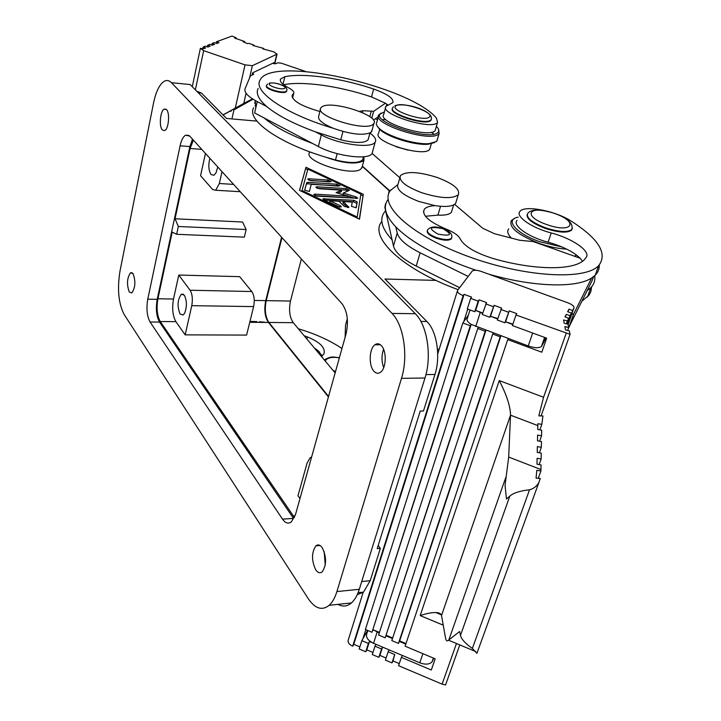 <?xml version="1.0" encoding="UTF-8"?>
<svg xmlns="http://www.w3.org/2000/svg" width="721" height="721" viewBox="0 0 721 721"><rect width="100%" height="100%" fill="white"/><g stroke="black" fill="none" stroke-linecap="round" stroke-linejoin="round"><path stroke-width="1.08" d="M196.779 91.252L201.429 93.036L226.502 118.442L256.937 121.119M435.971 280.406L384.969 279.018L426.868 321.485C436.827 330.975 440.837 356.679 434.943 374.469L423.479 410.979L420.226 411.069L377.2 548.645L380.346 548.375L370.197 580.711L363.501 592.148L357.228 594.699M362.303 166.362L389.448 190.993M362.303 166.506L361.005 168.903C352.632 177.141 302.748 161.134 309.561 152.446L309.724 151.825M359.5 219.22L363.285 194.291L305.974 167.263L299.512 190.353L359.5 219.22M209.856 158.278C208.18 165.226 208.603 170.67 211.118 174.599L213.957 175.239L215.976 172.914L217.769 166.993M184.288 295.15L181.35 294.213C177.456 299.666 177.033 306.263 180.088 314.023L183.089 315.005L184.513 313.383C187.081 306.885 187 300.81 184.288 295.15M222.023 171.67L219.346 183.504L215.723 190.245L240.237 191.705M215.723 190.245L212.659 189.533L200.564 175.699L205.449 153.429M176.654 234.289L244.329 237.137L246.131 229.539L242.58 222.023L175.05 218.778L178.33 226.484L176.654 234.289L172.193 232.099L157.926 298.764C156.331 308.164 157.106 315.753 160.26 321.521L294.438 517.516M246.131 229.539L178.33 226.484M253.621 306.596C254.837 300.296 254.234 295.277 251.809 291.527L239.687 276.666L178.772 275.043L190.083 290.239C192.336 294.078 192.895 299.224 191.759 305.677L185.171 334.868L246.6 335.085L253.621 306.596L191.759 305.677M328.415 396.92L268.41 322.458C264.85 316.925 263.949 309.651 265.734 300.63L281.587 237.209M192.507 139.189L189.884 146.561L157.205 299.341C155.61 308.732 156.385 316.312 159.53 322.071L293.51 518.381L282.515 519.147L150.058 321.99C146.958 316.213 146.192 308.606 147.769 299.179L180.088 145.822C181.331 140.244 183.152 136.702 185.549 135.188L189.686 136.08L341.916 303.595C347.405 311.202 348.784 321.296 346.062 333.877L295.574 514.316L291.41 521.842C288.355 524.122 285.39 523.221 282.515 519.147M193.354 140.117L190.101 148.49L175.05 218.778M178.772 275.043L173.518 299.035C171.895 308.381 172.689 315.924 175.897 321.656L185.171 334.868M311.589 457.06L310.138 457.754L307.092 463.071L297.989 495.715L299.981 498.553M345.098 337.302L345.539 325.18L347.324 318.772M380.346 548.375L378.192 545.473M362.366 166.127L389.682 190.759M301.36 258.974L290.491 301.054C288.679 309.985 289.59 317.195 293.249 322.675L335.139 372.91M372.613 151.518L372.09 153.42L399.867 177.781M293.249 322.675L268.888 322.458L328.551 396.442M268.888 322.458C265.328 316.934 264.436 309.651 266.211 300.639L281.974 237.642M166.524 109.61L164.217 109.087C160.242 110.746 158.845 126.572 162.36 130.005L164.73 130.564C168.696 128.915 170.084 112.927 166.524 109.61M381.4 345.701C379.282 343.502 377.119 343.196 374.893 344.773C369.152 348.622 368.53 365.628 373.92 371.216C376.074 373.541 378.291 373.866 380.598 372.207C386.33 368.314 386.862 351.082 381.4 345.701M133.043 273.647L130.537 272.763C126.977 278.036 126.563 284.453 129.293 292.014L131.844 292.933C135.404 287.607 135.8 281.172 133.043 273.647M322.242 547.699C320.133 544.833 318.033 544.22 315.924 545.851C311.463 552.502 311.4 560.514 315.753 569.869C317.88 572.862 320.034 573.501 322.206 571.807C326.649 565.03 326.658 556.991 322.242 547.699M337.978 604.36C342.7 607.001 347.189 606.523 351.433 602.936L329.191 605.298C322.098 610.894 315.149 608.722 308.345 598.79L124.156 314.5C118.505 303.577 117.117 289.094 119.992 271.069L153.582 102.833C156.015 91.333 159.629 84.114 164.406 81.194C166.884 79.941 169.228 80.428 171.436 82.681L392.026 313.419L415.323 313.716L190.191 84.555L171.436 82.681M329.191 605.298C332.417 602.35 334.986 597.772 336.905 591.562L401.498 378.336C408.483 356.525 403.733 324.901 392.026 313.419M383.59 349.315C381.418 355.435 381.454 361.545 383.716 367.647M324.162 551.619L325.252 565.057M351.433 602.936C354.723 600.016 357.337 595.465 359.292 589.309L424.984 378.002C432.077 356.408 427.247 325.099 415.323 313.716M515.975 314.969L516.786 313.644L509.206 310.868L504.862 322.792L497.31 320.016L501.645 308.101L494.101 305.344L489.784 317.24L482.268 314.473L486.576 302.586L479.068 299.837L478.167 301.126L470.651 298.368L471.57 297.097L464.099 294.357L463.152 295.628C458.736 293.808 456.88 292.05 457.583 290.365L472.264 271.051C473.823 269.879 476.761 269.996 481.087 271.393L567.878 302.802C572.24 304.559 574.258 306.281 573.934 307.966L572.654 310.508L568.95 309.165L567.634 311.724L571.356 313.076L570.041 315.672L566.3 314.311L564.967 316.925L568.716 318.294L567.382 320.935L563.561 319.953L564.201 323.242L568.04 324.234L568.707 327.568L564.849 326.577L565.498 329.939L569.383 330.939L570.068 334.337L515.975 314.969L512.424 325.577L546.671 338.176L541.795 352.209L507.728 339.591L405.103 646.187L435.187 658.841L431.302 670.016L401.363 657.363L402.327 655.434M456.474 643.52L442.108 684.139L398.578 665.69L401.363 657.363M566.165 333.363L543.562 397.262L538.812 415.864L542.94 415.972L541.841 424.345L537.875 423.732L537.713 429.446L541.651 430.194L541.552 435.854L537.596 435.105L537.478 440.81L541.453 441.558L541.354 447.326L537.361 446.569L537.235 452.391L541.255 453.139L541.147 459.016L537.118 458.259L536.992 464.18L541.047 464.946L540.921 470.975L538.272 478.311M493.236 306.641L485.693 303.883M508.377 312.193L500.798 309.417M512.919 324.108L505.457 321.827L512.775 324.522M471.192 324.387L470.272 325.721L462.837 322.972L365.403 629.496L371.991 632.263L471.192 324.387L528.241 345.972C534.594 348.09 539.002 348.252 541.471 346.45L546.067 337.96M435.187 205.656L418.865 201.483C403.418 195.481 396.397 189.866 397.794 184.657L390.367 190.551C378.552 205.458 411.907 235.866 468.037 256.397C524.041 277.098 584.794 280.604 598.628 265.67C607.947 253.612 598.718 238.705 570.951 220.941C555.44 210.847 524.6 204.935 520.03 211.307C514.911 216.147 531.476 227.881 551.232 232.964C571.87 238.254 590.661 250.953 586.344 257.19L584.515 259.533C574.691 270.456 535.919 270.663 494.02 258.785C475.68 253.143 464.396 246.501 460.178 238.849C458.511 235.452 453.888 232.225 446.299 229.17C428.878 221.771 421.551 215.128 424.318 209.243C426.048 207.125 429.671 205.927 435.187 205.656C445.966 207.188 452.779 206.458 455.627 203.457L456.348 201.087M582.523 261.227L580.171 258.235L533.17 241.562L519.679 240.264L494.462 233.703L482.746 228.269L454.645 204.358M390.899 189.857L388.97 191.561L388.331 195.012M440.54 206.296L437.908 215.128C444.974 215.471 449.48 214.516 451.427 212.253L452.121 209.964M437.908 215.128L425.417 216.264M568.707 327.532L587.155 290.644L590.769 287.733C594.077 284.29 595.384 280.28 594.69 275.701M385.519 203.863L384.87 207.45L385.6 210.73L384.221 212.434C379.273 219.635 381.905 228.764 392.089 239.832L393.477 246.05C395.225 252.512 402.796 259.19 416.206 266.076L459.628 287.679M592.428 279.946L587.155 290.644M509.314 235.641L510.847 237.966M574.547 256.243L576.575 255.108M514.722 218.364L511.441 220.428C508.44 227.178 517.633 234.803 539.011 243.301C549.042 246.789 558.234 248.718 566.58 249.087M518.138 217.138C504.321 219.599 515.894 233.505 539.678 241.679L561.893 246.942M517.083 220.383C511.937 225.322 528.421 237.146 548.113 242.211C562.479 246.276 573.159 251.611 580.171 258.235M571.699 314.302L573.736 313.833L591.653 278L595.249 275.17C598.133 272.232 599.466 268.852 599.259 265.013M387.727 199.969C382.815 206.999 385.51 215.976 395.793 226.89C412.241 243.148 438.981 257.604 476.013 270.267M488.793 274.178C533.63 287.129 576.458 288.22 591.653 278M395.793 226.89L397.226 233C399.019 239.354 406.653 245.96 420.136 252.801L468.172 276.431M392.089 239.832L385.6 210.73M381.607 221.726C368.927 237.335 402.264 269.303 458.123 289.653M581.919 301.189L589.066 295.114L590.887 291.545L591.59 286.832M489.784 317.24L490.406 316.294L497.661 318.961M470.651 298.368L467.289 308.967L474.769 311.715L475.68 310.409L482.61 313.419M485.846 330.281L485.206 331.254L477.735 328.488L478.383 327.523M500.816 335.824L500.212 336.806L492.704 334.03L391.818 640.599L398.452 643.393L399.632 640.906L405.977 643.574M399.632 640.906L500.915 335.86M399.353 641.447L405.788 644.15M477.735 328.488L378.588 635.039L385.194 637.815L485.954 330.326M385.194 637.815L485.206 331.254M386.114 635.886L392.494 638.563M386.402 635.345L392.684 637.986M492.704 334.03L493.317 333.048M367.818 630.505L366.872 633.462C365.547 637.139 367.773 640.41 373.541 643.285L419.766 662.797C425.39 664.843 429.491 664.51 432.086 661.788L433.808 658.264M373.036 630.361L373.253 629.821L379.246 632.993M372.955 652.451L366.791 649.837L365.736 651.766L359.202 648.999L361.852 640.672L367.575 630.406M366.791 649.837L369.458 641.528L368.404 643.438L361.852 640.672M365.736 651.766L368.404 643.438M372.586 642.844L369.458 641.528M386.086 658.012L379.859 655.371L378.831 657.318L381.553 648.999L374.974 646.214L375.992 644.322M378.831 657.318L372.279 654.542L374.974 646.214M379.859 655.371L382.563 647.097M399.281 663.599L392.981 660.932L391.981 662.896L394.748 654.569L388.141 651.784L389.133 649.864M391.981 662.896L385.402 660.103L388.141 651.784M392.981 660.932L394.748 654.569M382.554 647.088L381.553 648.999M362.915 638.761L365.808 629.658M507.728 339.591L508.323 338.6M398.452 643.393L500.212 336.806M373.253 629.821L379.435 632.416M371.991 632.263L470.272 325.721M471.237 324.405C467.677 322.125 466.379 320.142 467.325 318.439L470.029 309.967M462.837 322.972L468.416 315.023M463.765 321.638L467.749 309.129M359.869 646.908L353.768 644.322L464.099 294.357M474.769 311.715L478.167 301.126M527.168 214.534C526.411 218.805 532.431 223.429 545.247 228.395C558.405 232.604 567.157 233.216 571.483 230.233L572.159 228.782M451.688 237.876L451.328 238.867C448.75 240.832 443.703 240.616 436.178 238.218C429.581 235.605 426.625 233.108 427.292 230.711M421.452 192.615C440.035 198.455 452.31 199.158 458.268 194.742C460.422 189.425 453.392 183.675 437.187 177.465C418.658 171.661 406.428 171.021 400.488 175.564C398.434 180.701 405.418 186.388 421.452 192.615M566.742 323.9L568.716 318.294M566.373 323.801L567.382 320.935M565.336 317.06L566.3 314.311M567.103 323.99L570.041 315.672M567.472 324.09L571.356 313.076M568.004 311.86L568.95 309.165M567.824 324.18L572.654 310.508M504.862 322.792L505.457 321.827M505.7 321.449L509.206 310.868M497.796 318.538L490.406 316.294M490.659 315.915L494.101 305.344M482.746 313.004L475.716 310.427M475.68 310.409L479.068 299.837M353.768 644.322L352.686 646.232L463.152 295.628M352.686 646.232C348.874 644.331 347.432 642.141 348.36 639.68L363.213 592.175M476.887 653.316L472.372 648.44C465.396 643.592 461.431 639.248 460.485 635.399L459.656 631.506L448.507 640.194C447.038 641.546 446.056 640.843 445.542 638.094L441.522 615.5C441.144 613.688 439.26 612.706 435.872 612.553C431.762 612.453 426.535 613.463 420.181 615.59L499.265 380.58C506.629 394.838 510.378 406.365 510.522 415.179L537.794 425.57M441.522 615.5L510.522 415.179L508.693 457.06L505.06 485.287L506.448 499.022L509.801 496.12C513.334 492.993 519.913 490.875 529.538 489.775C533.72 488.622 536.83 486.206 538.866 482.538L540.281 478.501L536.054 478.113L536.821 470.29L540.921 470.975M473.084 650.45L472.057 650.018M539.137 464.585L541.147 459.016M539.389 452.788L541.354 447.326M539.632 441.216L541.552 435.854M459.791 644.907L445.569 684.95L442.126 684.112M539.876 429.86L541.841 424.345M541.092 415.936L570.068 334.337M567.67 330.497L568.707 327.568M363.889 156.745L364.006 160.08L363.132 161.008C355.516 164.586 343.097 163.325 325.874 157.232C278.468 143.109 246.131 119.839 253.666 107.771M363.141 158.196L362.735 159.683C359.049 163.352 349.973 163.451 335.499 159.99L325.874 157.232M377.489 119.812L375.416 118.758M255.036 105.771L256.631 104.257M430.203 147.652L429.788 149.103C425.228 158.196 371.603 141.523 378.615 133.241L379.679 129.329M378.327 116.712L373.478 120.128M369.999 132.997L372.054 134.755C375.362 137.603 376.407 140.036 375.19 142.046L372.09 153.42C368.918 160.377 336.112 156.295 318.358 146.516L312.427 143.398C290.608 135.314 274.485 126.824 264.066 117.929L254.621 112.954L257.244 101.607C247.934 96.614 243.887 92.297 245.095 88.683L250.421 75.894L253.774 74.218L252.548 73.163M375.19 142.046C372.054 148.841 339.149 144.624 321.305 134.926L315.347 131.826C293.438 123.769 277.234 115.342 266.743 106.546C258.524 99.381 255.658 93.351 258.136 88.467M368.476 138.396L368.098 139.829C364.429 143.326 355.327 143.317 340.772 139.811L315.347 131.826M283.605 84.727C302.712 80.815 339.897 86.169 371.522 96.938L385.429 103.22L373.649 111.286L362.951 110.701L359.554 111.413M255.793 107.862L255.162 100.48M434.511 142.614L427.968 144.272C414.611 145.498 386.997 136.927 379.67 129.311L377.606 126.653M382.518 119.722L385.663 119.443M431.383 132.267L433.925 134.142M437.44 139.243L436.385 141.541L429.094 143.641C415.233 144.912 386.537 136.008 378.931 128.113C376.569 125.805 375.857 123.877 376.804 122.318L378.444 116.297M438.512 129.176L439.143 133.412L438.575 134.016C430.527 142.92 370.9 123.642 378.849 114.792L384.446 111.827M436.376 126.382L436.782 126.788C439.098 129.176 439.44 131.105 437.809 132.574C429.175 141.64 368.07 120.497 381.184 113.089M435.619 128.978L435.223 130.366C430.761 139.09 376.786 122.39 383.725 114.477L385.591 107.627M387.898 104.969L385.429 103.22M272.52 63.367L275.855 63.709L277.792 62.781L281.244 63.16L305.632 71.496M263.769 48.424L252.864 45.486L253.873 45.053L248.934 43.377L247.312 43.575L243.076 41.728L244.698 41.539L234.64 38.06L236.272 37.871L232.081 36.05L216.462 41.764L218.959 42.62L216.787 43.485L214.272 42.629L212.073 43.503L214.588 44.369L212.38 45.252L209.856 44.387L207.621 45.27L210.153 46.135L207.918 47.036L205.377 46.162L203.106 47.063L205.656 47.937L203.385 48.848L200.375 48.325L203.664 50.65L245.032 64.872L252.368 65.674L277.053 54.129L273.692 51.804L262.777 48.866L263.769 48.424L263.607 49.145M223.014 114.909L244.825 102.86L223.086 114.99M252.503 98.867L244.825 102.86M252.107 75.083L252.62 72.83L273.917 62.7L273.692 63.664M253.017 99.201L233.965 109.853L232.162 117.838M253.873 45.053L253.711 45.774M233.965 109.853L252.954 99.165M216.462 41.764L216.138 43.269M230.891 111.458L231.108 110.52M322.161 356.066L318.114 350.721L317.339 351.569M319.106 353.687L321.611 354.885M249.971 321.413L256.82 321.593M259.38 321.746L264.553 322.17M298.341 328.776C315.05 333.715 329.596 340.285 341.97 348.477M321.494 356.553L323.936 353.948C325.658 347.855 320.151 342.178 307.416 336.923L304.145 335.743M314.239 347.846L318.114 350.721M203.106 47.063L202.772 48.64M207.621 45.27L207.297 46.82M212.073 43.503L211.749 45.035M266.743 106.546L257.244 101.607M236.272 37.871L236.091 38.691M244.698 41.539L244.518 42.359M264.066 117.929L312.427 143.398M320.457 109.268L318.754 116.018C317.411 119.551 322.269 123.651 333.336 128.302C285.48 114.107 252.647 91.459 260.065 80.121C270.925 55.075 409.05 85.61 436.43 118.055L437.566 122.264C433.15 130.834 379.021 114.116 385.933 106.366L392.846 102.652C394.008 98.606 387.601 94.072 373.631 89.043C341.511 78.147 303.73 72.704 284.84 76.714L280.532 79.022C279.46 81.428 282.181 84.393 288.706 87.908C292.717 90.053 294.375 91.9 293.69 93.442L292.32 94.983C291.654 100.507 300.846 106.005 319.899 111.485M266.491 85.817L266.464 85.961C264.292 88.818 282.344 94.361 285.985 91.946L286.652 91.008M431.311 119.326L430.617 120.596C425.471 125.941 388.367 114.17 392.422 108.501M333.336 128.302C350.73 134.376 363.222 135.773 370.828 132.502L372.081 130.15M373 124.427L373.857 123.57C380.463 115.711 331.462 99.904 322.017 106.78L320.791 107.934C314.122 115.784 364.772 131.835 373 124.427M357.292 217.084L302.027 190.506L307.903 169.138L360.888 194.147L357.039 218.039M308.994 178.763L307.678 179.06L310.967 180.71L331.164 181.674L327.884 180.025L308.994 178.763L308.651 180.106M308.038 182.332L306.686 182.701L304.668 190.2L309.39 191.507L311.256 184.378L340.024 185.865L336.725 184.206L308.038 182.332L307.669 183.81L338.32 186.126M357.219 201.898L353.786 200.267L322.855 198.834L323.855 199.942L337.653 206.576L341.366 206.891L340.348 205.746L330.002 200.789L339.032 201.312L344.323 206.458L348.829 207.315L343.313 201.565L352.245 202.087L351.515 206.377L356.246 207.738L357.219 201.898L356.084 207.882M317.15 186.784L315.834 187.081L319.169 188.758L341.691 190.182L336.058 192.606L347.928 196.139L315.077 194.147L313.743 194.463L317.123 196.184L357.778 198.257L355.85 196.797L343.259 193.057L349.397 190.308L346.08 188.623L317.15 186.784L316.798 188.145M363.285 194.291L359.319 219.139M299.548 190.371L305.614 168.705L307.741 169.714M305.974 167.263L305.614 168.705M360.788 194.769L362.888 195.751M302.027 190.506L301.793 191.444M309.012 180.259L329.434 181.926M304.659 190.317L306.308 184.179L307.669 183.81M330.002 200.789L329.605 202.286L339.789 207.179M324.044 200.032L353.389 201.754L356.814 203.376M343.313 201.565L342.917 203.061L347.621 207.621M314.969 195.661L347.531 197.617L347.928 196.139M337.852 193.147L341.303 191.651L341.691 190.182M317.123 188.28L345.683 190.083L348.315 190.849M343.259 193.057L342.863 194.526L356.129 198.518M508.729 228.836C506.827 231.216 507.719 234.316 511.423 238.119M201.429 93.036L198.221 92.73M426.868 321.485L420.875 321.422M233.586 184.396L219.346 183.504M251.809 291.527L190.083 290.239M268.41 322.458L249.754 322.296M265.734 300.63L254.261 300.432M370.197 580.711L361.699 581.541M157.926 298.764L173.518 299.035M160.26 321.521L175.897 321.656M190.101 148.49L201.754 149.364M293.213 515.966L295.096 515.839M439.188 349.207L437.449 349.207M434.943 374.469L425.949 374.587M290.491 301.054L266.211 300.639M159.53 322.071L150.058 321.99M157.205 299.341L147.769 299.179M189.884 146.561L180.088 145.822M424.984 378.002L401.498 378.336M359.292 589.309L336.905 591.562M420.181 615.59L443.244 625.17M499.265 380.58L543.562 397.262M437.701 353.948L457.348 291.131M420.136 252.801L416.206 266.076M397.226 233L393.477 246.05M593.608 276.621L592.329 280.217M573.736 313.833L568.986 327.253M544.779 337.482L541.832 345.963M532.675 333.03L528.241 345.972M480.222 312.544L475.707 326.532M433.519 658.147L432.501 661.094M422.894 653.677L419.766 662.797M377.146 632.11L373.541 643.285M551.232 232.964L548.113 242.211M554.287 213.326C540.173 209.036 531.323 209.045 527.754 213.353C525.861 217.589 531.765 222.401 545.455 227.782C558.622 231.991 567.364 232.604 571.69 229.62L572.375 228.169M546.779 224.573C572.438 233.838 579.441 221.744 554.251 213.371C529.656 204.34 520.986 215.723 546.779 224.573M442.892 228.575C435.43 226.106 430.347 226.529 427.634 229.837C426.58 232.234 429.491 234.803 436.376 237.551C443.902 239.958 448.949 240.174 451.526 238.209L451.887 237.299M437.908 234.082C451.364 236.47 453.004 234.658 442.829 228.629C429.437 226.214 427.796 228.034 437.908 234.082M568.094 324.504L573.934 307.966M448.913 639.761L505.8 477.392M472.372 648.44L529.538 489.775M460.485 635.399L509.801 496.12M508.693 457.06L540.966 469.551M335.499 159.99L337.158 153.645M318.358 146.516L321.305 134.926M362.438 112.638L362.951 110.701M369.81 116.694L371.27 111.268M371.775 118.244L373.649 111.286M386.303 105.924L386.789 104.13M276.729 54.39L274.53 63.799M252.368 65.674L249.574 77.913M246.077 93.261L243.77 103.418M245.032 64.872L235.289 108.06M203.664 50.65L195.364 89.819M318.88 353.407L319.304 351.857M306.867 339.005L307.416 336.923M325.261 361.068L326.009 359.806C328.461 357.49 332.913 356.814 339.366 357.796M335.535 371.504L333.03 370.387M340.772 139.811L342.944 131.474M283.038 84.267L284.84 76.714M292.329 97.533L293.177 94.018M286.787 90.522L286.12 91.387C282.479 93.802 264.427 88.25 266.59 85.393L267.599 84.015M269.888 83.348C273.223 81.356 288.409 86.592 284.489 88.386C281.226 90.44 265.806 85.105 269.888 83.348M431.464 118.848L430.77 120.056C425.489 125.481 387.673 113.26 392.684 107.771L393.459 106.699M395.982 105.771C401.534 101.03 435.808 112.71 429.238 117.144C424.083 122.182 388.619 110.007 395.982 105.771M371.522 96.938L373.631 89.043M327.884 180.025L327.505 181.485M306.686 182.701L306.308 184.179M336.725 184.206L336.346 185.667M340.348 205.746L339.961 207.197M324.18 198.518L323.81 199.924M353.786 200.267L353.389 201.754M348.631 206.702L348.396 207.567M315.077 194.147L314.716 195.553M346.08 188.623L345.683 190.083M355.85 196.797L355.453 198.275M181.35 294.213L183.386 294.258M363.501 592.148L358.094 592.698M166.154 109.259L164.217 109.087M380.391 344.773L374.893 344.773M132.249 272.808L130.537 272.763M189.019 135.467L185.549 135.188M320.07 545.518L315.924 545.851M587.435 297.088L590.769 287.733M573.619 313.986L568.869 327.406M544.607 337.419L541.471 346.45M433.375 658.084L432.086 661.788M595.249 275.17L598.628 265.67M451.427 212.253L453.635 204.953M423.488 212.082L424.318 209.243M571.483 230.233L571.69 229.62C573.772 223.69 568.004 218.265 554.377 213.353M451.328 238.867L451.526 238.209C452.869 234.469 450.057 231.279 443.1 228.647M455.627 203.457L458.268 194.742M476.987 653.163L538.866 482.538M441.297 614.806L435.872 612.553M475.68 651.532L448.507 640.194M364.006 160.08L361.879 167.957M363.519 156.781L362.735 159.683M255.333 100.579L254.693 103.355M431.32 143.821L429.788 149.103M386.546 105.708L386.952 104.248M439.143 133.412L436.953 140.919M277.053 54.129L274.782 63.818M339.411 357.625C333.814 357.508 332.363 355.345 324.342 359.896M319.006 353.569L319.43 351.992M200.339 48.505L192.291 86.691M369.927 133.034L368.098 139.829M437.566 122.264L435.223 130.366M280.532 79.022L280.262 80.148M293.69 93.442L292.582 98.029M269.176 83.23C275.368 81.671 288.959 86.34 286.679 90.882L286.543 91.441M395.018 105.663C406.761 102.031 434.619 111.629 431.176 119.632L431.023 120.173M292.32 94.983L292.005 96.263M373.857 123.57L371.685 131.637M306.713 182.638L306.344 184.116M427.968 144.272L429.094 143.641M379.67 129.311L378.931 128.113M398.028 184.279L399.885 177.708M407.879 150.076L396.072 146.742"/></g></svg>

